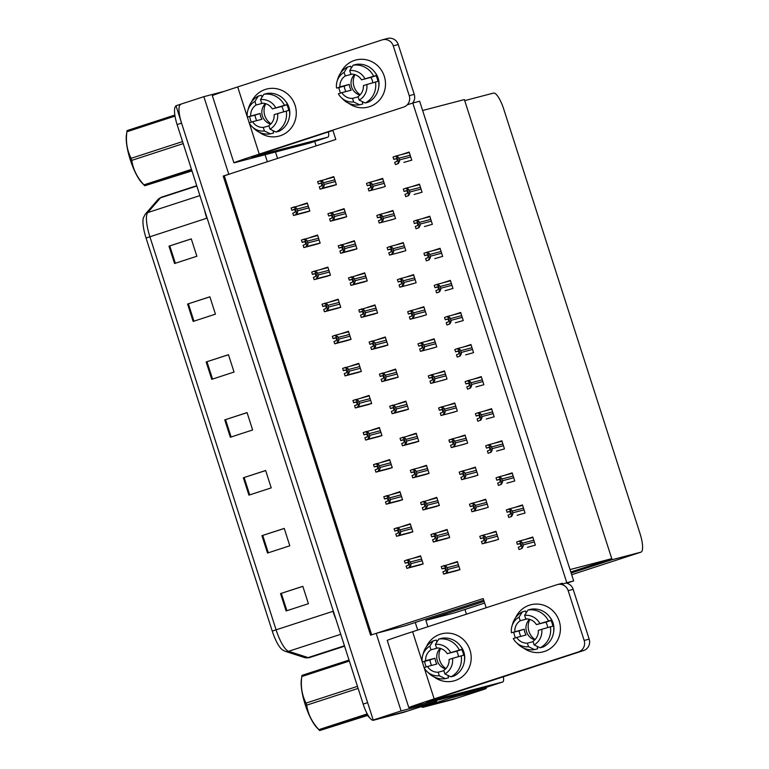 <?xml version="1.0" encoding="UTF-8"?>
<svg xmlns="http://www.w3.org/2000/svg" width="769" height="769" viewBox="0 0 769 769"><rect width="100%" height="100%" fill="white"/><g stroke="black" fill="none" stroke-linecap="round" stroke-linejoin="round"><path stroke-width="1.15" d="M332.814 130.144L335.813 139.477L223.202 176.082L370.591 635.165L483.211 598.561L486.162 607.76M377.262 633.06L404.975 625.822A18.245 4.845 72 0 0 405.042 625.793A18.245 4.845 72 0 0 405.119 625.774M228.778 174.265L203.862 96.673L175.986 105.747L373.205 720.024L401.082 710.941L376.166 633.348M203.862 96.673L224.635 91.242M407.945 710.931A18.245 4.845 -108 0 1 407.868 710.96A18.245 4.845 -108 0 1 407.801 710.979L373.205 720.024M436.994 700.299A18.245 4.845 -108 0 1 435.744 701.876A18.245 4.845 -108 0 1 435.677 701.895L401.082 710.941M265.084 154.723L267.352 161.769M415.26 622.467L417.702 630.061M229.873 173.977L224.298 175.793L371.667 634.809M224.298 175.793L223.202 176.082M465.658 354.874L473.56 352.635L470.964 344.531L463.159 347.069L471.089 344.925M400.572 411.502L408.483 409.262L405.878 401.158L398.073 403.706L406.022 401.62L389.739 406.176L390.479 408.493L392.699 407.676M475.963 386.951L483.864 384.711L481.259 376.608L473.454 379.146L481.394 377.002M421.172 475.665L429.083 473.425L426.478 465.322L418.672 467.869M486.258 419.028L494.159 416.798L491.564 408.685L483.759 411.232L491.689 409.089M410.877 443.578L418.778 441.348L416.173 433.235L408.368 435.783L416.327 433.697L400.034 438.253L400.784 440.57L403.004 439.753M496.563 451.115L504.464 448.875L501.859 440.772L494.054 443.309L501.994 441.166M431.476 507.742L439.378 505.502L436.773 497.399L428.967 499.946L436.927 497.86L420.633 502.417L421.383 504.733L423.604 503.916M506.858 483.192L514.759 480.952L512.164 472.848L504.358 475.386L512.289 473.243M441.771 539.819L449.682 537.589L447.077 529.476L439.272 532.023L447.222 529.947L430.938 534.493L431.678 536.81L433.899 535.993M517.162 515.268L525.064 513.038L522.459 504.925L514.653 507.473L522.593 505.329M452.076 571.905L459.977 569.666L457.372 561.562L449.567 564.11L457.526 562.024L441.233 566.58L441.983 568.897L444.203 568.08M527.457 547.355L535.359 545.115L532.763 537.012L524.958 539.55L532.888 537.406M359.373 283.184L367.274 280.945L364.679 272.841L356.874 275.389L364.823 273.303L348.54 277.859L349.28 280.166L351.5 279.358M369.678 315.261L377.579 313.021L374.974 304.918L367.169 307.465L375.128 305.38L358.835 309.936L359.584 312.252L361.805 311.435M414.164 194.47L422.066 192.231L419.461 184.127L411.655 186.665L419.586 184.522M349.078 251.098L356.979 248.868L354.374 240.755L346.569 243.302L354.528 241.216L338.235 245.772L338.985 248.089L341.205 247.272M338.773 219.021L346.675 216.781L344.079 208.678L336.274 211.225L344.224 209.139L327.94 213.695L328.68 216.012L330.901 215.195M403.86 162.394L411.761 160.154L409.166 152.051L401.36 154.588L409.291 152.445M424.459 226.547L432.361 224.317L429.765 216.204L421.96 218.752L429.89 216.608M434.764 258.634L442.665 256.394L440.06 248.291L432.255 250.829L440.185 248.685M445.059 290.711L452.96 288.471L450.365 280.368L442.56 282.905L450.49 280.762M390.277 379.425L398.179 377.185L395.574 369.082L387.768 371.629L395.727 369.543L379.434 374.099L380.184 376.416L382.404 375.599M455.363 322.788L463.265 320.558L460.66 312.445L452.854 314.992L460.785 312.848M379.973 347.338L387.884 345.108L385.279 336.995L377.473 339.542L385.423 337.456L369.139 342.013L369.879 344.329L372.1 343.512M328.478 186.944L336.38 184.704L333.775 176.601L325.969 179.148L333.929 177.062L317.635 181.609L318.385 183.926L320.606 183.118M428.842 349.145L436.744 346.906L434.139 338.802L426.334 341.34L434.264 339.196M353.452 373.696L361.353 371.456L358.758 363.353L350.952 365.9L358.902 363.814L342.618 368.37L343.358 370.687L345.579 369.87M418.538 317.068L426.439 314.829L423.844 306.725L416.039 309.263L423.969 307.119M408.243 284.982L416.144 282.752L413.539 274.639L405.734 277.186L413.664 275.042M397.938 252.905L405.84 250.665L403.244 242.562L395.439 245.1L403.369 242.956M387.643 220.828L395.545 218.588L392.94 210.485L385.134 213.023L393.065 210.879M343.157 341.619L351.058 339.379L348.453 331.276L340.648 333.823M332.852 309.532L340.754 307.302L338.158 299.189L330.353 301.736L338.302 299.65L322.019 304.207L322.759 306.523L324.979 305.706M322.557 277.455L330.459 275.215L327.854 267.112L320.048 269.659M312.252 245.378L320.154 243.139L317.559 235.035L309.753 237.583L317.703 235.497L301.419 240.053L302.159 242.36L304.38 241.553M377.339 188.741L385.24 186.511L382.645 178.398L374.839 180.946L382.77 178.802M459.737 445.386L467.639 443.146L465.043 435.043L457.238 437.59M384.356 469.936L392.257 467.696L389.652 459.593L381.847 462.14L389.806 460.054L373.513 464.611L374.263 466.927L376.483 466.11M449.442 413.309L457.344 411.069L454.739 402.966L446.933 405.503L454.863 403.36M363.756 405.772L371.658 403.542L369.053 395.429L361.247 397.977L369.207 395.891L352.913 400.447L353.663 402.764L355.884 401.947M439.137 381.222L447.039 378.992L444.444 370.879L436.638 373.426L444.569 371.283M374.051 437.859L381.962 435.619L379.357 427.516L371.552 430.063L379.502 427.977L363.218 432.534L363.958 434.85L366.179 434.033M490.641 541.626L498.543 539.386L495.938 531.283L488.132 533.83L496.072 531.677M415.25 566.176L423.161 563.937L420.556 555.833L412.751 558.381L420.701 556.295M480.337 509.549L488.238 507.309L485.643 499.206L477.837 501.753M394.651 502.013L402.562 499.783L399.957 491.67L392.152 494.217L400.101 492.141L383.818 496.687L384.558 499.004L386.778 498.187M470.042 477.462L477.943 475.232L475.338 467.119L467.533 469.667L475.473 467.523M404.955 534.099L412.857 531.86L410.252 523.756L402.447 526.304L410.406 524.218L394.113 528.774L394.862 531.091L397.083 530.274M301.957 213.292L309.859 211.062L307.254 202.949L299.449 205.496L307.408 203.41L291.115 207.966L291.864 210.283L294.085 209.466M566.811 582.719L573.664 580.922L419.653 101.229L412.799 103.017L566.811 582.719L561.457 584.459M412.799 103.017L407.214 104.834M573.664 580.922L566.676 583.2M465.168 435.437L457.238 437.58M485.768 499.6L477.837 501.744M327.815 276.081L314.137 279.656L316.472 278.791L317.107 276.696L315.761 272.505L314.06 271.265L328.007 267.583L320.048 269.65M348.424 340.234L334.736 343.82L337.072 342.955L337.706 340.85L336.361 336.668L334.659 335.428L348.607 331.737L340.648 333.813M426.439 474.281L412.751 477.866L415.097 477.001L415.731 474.896L414.385 470.715L412.674 469.474L426.622 465.783L418.672 467.86M611.768 558.659L570.021 569.579L422.623 110.496L464.37 99.576L611.768 558.659L570.8 572.001M486.729 687.178A18.245 4.845 -108 0 1 485.441 688.88A18.245 4.845 -108 0 1 485.374 688.899L450.778 697.944L422.902 707.028L422.623 706.153M450.778 697.944L450.413 696.791M427.91 626.735L425.863 620.352L454.671 612.826A18.245 4.845 72 0 0 454.739 612.797A18.245 4.845 72 0 0 454.815 612.778M612.105 559.707L640.904 552.171A18.245 4.845 72 0 0 640.971 552.152A18.245 4.845 72 0 0 640.019 533.571L503.782 109.236A18.245 4.845 72 0 0 493.506 93.087L464.707 100.624L612.105 559.707L571.136 573.04M484.114 601.387L425.863 620.352M277.561 158.443L275.494 152.002M457.642 697.935A18.245 4.845 -108 0 1 457.565 697.964A18.245 4.845 -108 0 1 457.497 697.983L422.902 707.028M314.694 141.458L316.117 145.889M464.957 609.471L466.466 614.171M403.485 712.382A18.245 4.845 -108 0 1 403.408 712.411A18.245 4.845 -108 0 1 403.331 712.43L373.436 720.245A18.245 4.845 -108 0 1 363.17 704.106L367.63 702.655L181.561 123.117A18.245 4.845 -108 0 1 180.609 104.546M435.744 701.876L407.868 710.96A18.245 4.845 -108 0 1 407.801 710.979L373.436 720.245M272.255 631.118L146.052 238.044A21.897 5.816 -108 0 1 143.351 217.867L145.245 214.243A6.085 5.787 40.9 0 1 147.735 212.59A24.329 6.46 72 0 0 149.888 236.756L276.09 629.83L272.255 631.118A21.897 5.816 -108 0 0 282.165 649.67L285.155 651.295A6.085 5.758 107.9 0 0 288.586 651.285L308.129 657.601A24.329 6.46 72 0 0 309.321 657.668A24.329 6.46 72 0 0 309.426 657.639A24.329 6.46 72 0 0 309.513 657.601M363.17 704.106L177.101 124.578A18.245 4.845 -108 0 1 176.072 106.026M187.569 304.053L209.87 296.786L215.455 314.156L193.144 321.423L187.569 304.053L188.367 303.793L193.942 321.163M168.978 246.147L191.279 238.88L196.864 256.25L174.553 263.517L168.978 246.147L169.776 245.888L175.351 263.258M243.35 477.77L265.651 470.503L271.226 487.882L248.925 495.14L243.35 477.77L244.138 477.511L249.714 494.88M261.941 535.676L284.242 528.409L289.817 545.788L267.516 553.046L261.941 535.676L262.729 535.416L268.304 552.786M280.531 593.581L302.832 586.324L308.407 603.694L286.106 610.951L280.531 593.581L281.319 593.322L286.904 610.701M206.159 361.959L228.47 354.692L234.045 372.061L211.744 379.328L206.159 361.959L206.957 361.699L212.532 379.069M224.75 419.864L247.06 412.597L252.636 429.977L230.335 437.234L224.75 419.864L225.548 419.605L231.123 436.975M247.08 412.665L225.548 419.605M228.489 354.749L206.957 361.699M302.851 586.382L281.319 593.322M284.261 528.476L262.729 535.416M265.67 470.57L244.138 477.511M191.298 238.938L169.776 245.888M209.889 296.844L188.367 303.793M485.441 688.88L457.565 697.964A18.245 4.845 -108 0 1 457.497 697.983L423.133 707.249A18.245 4.845 -108 0 1 421.181 706.615M453.181 699.386A18.245 4.845 -108 0 1 453.104 699.415A18.245 4.845 -108 0 1 453.028 699.434L423.133 707.249M294.133 209.456L295.334 210.619L294.96 212.379L292.787 213.176L293.537 215.493L296.43 214.455L297.641 212.167A3.038 2.932 -104.7 0 0 297.507 210.85L296.949 209.12A3.038 2.932 -104.7 0 0 296.296 207.976L294.018 206.928M307.216 211.917L293.537 215.493M294.594 209.572L291.864 210.283M295.873 214.638L296.507 212.532L295.161 208.351L296.296 207.976M296.507 212.532L297.641 212.167M295.161 208.351L293.46 207.101M320.654 183.109L321.855 184.272L321.48 186.021L319.308 186.829L320.058 189.145L322.951 188.097L324.162 185.81A3.038 2.932 -104.7 0 0 324.028 184.502L323.47 182.762A3.038 2.932 -104.7 0 0 322.817 181.628L320.538 180.571M333.736 185.56L320.058 189.145M321.115 183.214L318.385 183.926M322.394 188.28L323.028 186.175L321.682 181.993L322.817 181.628M323.028 186.175L324.162 185.81M321.682 181.993L319.981 180.753M369.985 185.021L367.246 185.733L369.466 184.916M369.514 184.906L370.716 186.069L370.35 187.828L368.178 188.626L368.918 190.943L371.821 189.905L373.023 187.607A3.038 2.932 -104.7 0 0 372.888 186.3L372.331 184.57A3.038 2.932 -104.7 0 0 371.677 183.426L369.399 182.378L366.505 183.416L367.246 185.733M382.789 178.869L369.399 182.378M382.606 187.367L368.918 190.943M371.264 190.087L371.888 187.982L370.552 183.791L371.677 183.426M371.888 187.982L373.023 187.607M370.552 183.791L368.841 182.551M396.506 158.664L393.766 159.375L395.987 158.568M396.035 158.549L397.237 159.721L396.871 161.471L394.699 162.278L395.439 164.595L398.342 163.547L399.544 161.259A3.038 2.932 -104.7 0 0 399.409 159.952L398.851 158.212A3.038 2.932 -104.7 0 0 398.198 157.068L395.92 156.02L393.026 157.059L393.766 159.375M409.31 152.512L395.92 156.02M397.784 163.73L398.409 161.625L397.073 157.443L398.198 157.068M398.409 161.625L399.544 161.259M397.073 157.443L395.362 156.203M406.801 190.741L404.071 191.462L406.292 190.645M406.34 190.635L407.541 191.798L407.166 193.557L404.994 194.355L405.744 196.672L408.637 195.624L409.848 193.336A3.038 2.932 -104.7 0 0 409.714 192.029L409.156 190.289A3.038 2.932 -104.7 0 0 408.502 189.155L406.224 188.097L403.321 189.145L404.071 191.462M419.614 184.589L406.224 188.097M408.079 195.807L408.714 193.701L407.368 189.52L408.502 189.155M408.714 193.701L409.848 193.336M407.368 189.52L405.667 188.28M417.106 222.827L414.366 223.539L416.587 222.722M416.635 222.712L417.836 223.875L417.471 225.634L415.298 226.432L416.039 228.749L418.942 227.711L420.143 225.413A3.038 2.932 -104.7 0 0 420.009 224.106L419.451 222.376A3.038 2.932 -104.7 0 0 418.797 221.232L416.519 220.184L413.626 221.222L414.366 223.539M429.909 216.675L416.519 220.184M418.384 227.893L419.009 225.788L417.673 221.597L418.797 221.232M419.009 225.788L420.143 225.413M417.673 221.597L415.962 220.357M427.401 254.904L424.671 255.616L426.891 254.808M426.939 254.789L428.141 255.962L427.766 257.711L425.593 258.519L426.343 260.835L429.237 259.787L430.448 257.5A3.038 2.932 -104.7 0 0 430.313 256.192L429.756 254.452A3.038 2.932 -104.7 0 0 429.102 253.309L426.824 252.261L423.921 253.299L424.671 255.616M440.214 248.752L426.824 252.261M428.679 259.97L429.313 257.865L427.968 253.683L429.102 253.309M429.313 257.865L430.448 257.5M427.968 253.683L426.266 252.443M437.705 286.981L434.966 287.702L437.186 286.885M437.234 286.875L438.436 288.039L438.07 289.798L435.898 290.595L436.638 292.912L439.541 291.864L440.743 289.577A3.038 2.932 -104.7 0 0 440.608 288.269L440.051 286.529A3.038 2.932 -104.7 0 0 439.397 285.395L437.119 284.338L434.225 285.386L434.966 287.702M450.509 280.829L437.119 284.338M438.984 292.047L439.618 289.942L438.272 285.76L439.397 285.395M439.618 289.942L440.743 289.577M438.272 285.76L436.561 284.52M330.949 215.185L332.15 216.349L331.785 218.108L329.613 218.905L330.353 221.222L333.256 220.174L334.457 217.887A3.038 2.932 -104.7 0 0 334.323 216.579L333.765 214.839A3.038 2.932 -104.7 0 0 333.112 213.705L330.833 212.648M344.041 217.646L330.353 221.222M331.42 215.291L328.68 216.012M332.698 220.357L333.333 218.261L331.987 214.07L333.112 213.705M333.333 218.261L334.457 217.887M331.987 214.07L330.276 212.83M341.253 247.262L342.455 248.425L342.08 250.185L339.917 250.982L340.657 253.299L343.551 252.261L344.762 249.973A3.038 2.932 -104.7 0 0 344.627 248.656L344.07 246.926A3.038 2.932 -104.7 0 0 343.416 245.782L341.138 244.734M354.346 249.723L340.657 253.299M341.715 247.378L338.985 248.089M342.993 252.443L343.628 250.338L342.282 246.157L343.416 245.782M343.628 250.338L344.762 249.973M342.282 246.157L340.58 244.907M351.548 279.349L352.75 280.512L352.385 282.261L350.212 283.069L350.952 285.386L353.855 284.338L355.057 282.05A3.038 2.932 -104.7 0 0 354.932 280.743L354.365 279.003A3.038 2.932 -104.7 0 0 353.711 277.869L351.433 276.811M364.641 281.8L350.952 285.386M352.019 279.455L349.28 280.166M353.298 284.52L353.932 282.415L352.587 278.234L353.711 277.869M353.932 282.415L355.057 282.05M352.587 278.234L350.875 276.994M361.853 311.426L363.055 312.589L362.68 314.348L360.517 315.146L361.257 317.462L364.15 316.415L365.362 314.127A3.038 2.932 -104.7 0 0 365.227 312.82L364.669 311.08A3.038 2.932 -104.7 0 0 364.016 309.945L361.738 308.888M374.945 313.887L361.257 317.462M362.314 311.532L359.584 312.252M363.593 316.597L364.227 314.502L362.881 310.311L364.016 309.945M364.227 314.502L365.362 314.127M362.881 310.311L361.18 309.071M304.428 241.543L305.629 242.706L305.264 244.455L303.092 245.263L303.832 247.58L306.735 246.532L307.936 244.244A3.038 2.932 -104.7 0 0 307.802 242.937L307.244 241.197A3.038 2.932 -104.7 0 0 306.591 240.063L304.313 239.005M317.52 243.994L303.832 247.58M304.899 241.649L302.159 242.36M306.177 246.714L306.812 244.609L305.466 240.428L306.591 240.063M306.812 244.609L307.936 244.244M305.466 240.428L303.755 239.188M315.194 273.726L312.464 274.446L314.684 273.629M314.732 273.62L315.934 274.783L315.559 276.542L313.387 277.34L314.137 279.656M314.06 271.265L311.714 272.13L312.464 274.446M316.472 278.791L318.241 276.321A3.038 2.932 -104.7 0 0 318.106 275.014L317.549 273.274A3.038 2.932 -104.7 0 0 316.895 272.139L314.617 271.082M315.761 272.505L316.895 272.139M317.107 276.696L318.241 276.321M325.027 305.697L326.229 306.86L325.864 308.619L323.691 309.417L324.431 311.733L327.334 310.695L328.536 308.407A3.038 2.932 -104.7 0 0 328.401 307.091L327.844 305.36A3.038 2.932 -104.7 0 0 327.19 304.216L324.912 303.169M338.12 308.158L324.431 311.733M325.498 305.812L322.759 306.523M326.777 310.878L327.411 308.773L326.066 304.591L327.19 304.216M327.411 308.773L328.536 308.407M326.066 304.591L324.355 303.351M380.28 217.098L377.55 217.81L379.771 217.002M379.819 216.983L381.02 218.156L380.645 219.905L378.473 220.713L379.223 223.029L382.116 221.981L383.327 219.694A3.038 2.932 -104.7 0 0 383.193 218.386L382.635 216.647A3.038 2.932 -104.7 0 0 381.982 215.503L379.703 214.455L376.8 215.493L377.55 217.81M393.094 210.946L379.703 214.455M392.901 219.444L379.223 223.029M381.559 222.164L382.193 220.059L380.847 215.878L381.982 215.503M382.193 220.059L383.327 219.694M380.847 215.878L379.146 214.638M390.585 249.175L387.845 249.896L390.066 249.079M390.114 249.069L391.315 250.233L390.95 251.992L388.778 252.79L389.518 255.106L392.421 254.058L393.622 251.771A3.038 2.932 -104.7 0 0 393.488 250.463L392.93 248.723A3.038 2.932 -104.7 0 0 392.277 247.589L389.998 246.532L387.105 247.58L387.845 249.896M403.389 243.023L389.998 246.532M403.206 251.53L389.518 255.106M391.863 254.241L392.488 252.136L391.152 247.954L392.277 247.589M392.488 252.136L393.622 251.771M391.152 247.954L389.441 246.714M400.88 281.262L398.15 281.973L400.37 281.156M400.418 281.146L401.62 282.31L401.245 284.069L399.073 284.866L399.822 287.183L402.716 286.145L403.927 283.857A3.038 2.932 -104.7 0 0 403.792 282.54L403.235 280.81A3.038 2.932 -104.7 0 0 402.581 279.666L400.303 278.618L397.4 279.656L398.15 281.973M413.693 275.11L400.303 278.618M413.501 283.607L399.822 287.183M402.158 286.328L402.793 284.222L401.447 280.031L402.581 279.666M402.793 284.222L403.927 283.857M401.447 280.031L399.745 278.791M559.207 621.064A24.329 23.454 75.3 0 1 550.979 648.036A24.329 23.454 75.3 0 1 523.449 647.979A24.329 23.454 75.3 0 0 543.068 651.872L543.068 651.872A24.329 23.454 75.3 0 0 559.207 621.064A24.329 23.454 75.3 0 0 538.194 604.117A24.329 23.454 75.3 0 0 515.557 617.786A24.329 23.454 75.3 0 1 530.754 604.79A24.329 23.454 75.3 0 1 559.207 621.064M515.451 637.857A24.329 23.454 75.3 0 1 514.605 635.598A24.329 23.454 75.3 0 1 513.807 632.406A24.329 23.454 75.3 0 0 514.605 635.598A24.329 23.454 75.3 0 0 515.451 637.857M469.994 650.122A24.329 23.454 75.3 0 1 461.765 677.095A24.329 23.454 75.3 0 1 434.235 677.037A24.329 23.454 75.3 0 0 453.845 680.921L453.845 680.921A24.329 23.454 75.3 0 0 469.994 650.122A24.329 23.454 75.3 0 0 448.981 633.175A24.329 23.454 75.3 0 0 426.343 646.844A24.329 23.454 75.3 0 1 441.541 633.848A24.329 23.454 75.3 0 1 469.994 650.122M426.237 666.906A24.329 23.454 75.3 0 1 425.392 664.647A24.329 23.454 75.3 0 1 424.594 661.455A24.329 23.454 75.3 0 0 425.392 664.647A24.329 23.454 75.3 0 0 426.237 666.906M484.999 687.746A9.122 2.422 -108 0 1 484.96 687.755A9.122 2.422 -108 0 1 484.922 687.765L410.108 707.326A36.499 0.548 162.2 0 1 408.81 707.586A36.499 0.548 162.2 0 1 434.168 698.886L578.586 651.862A9.122 8.795 -104.7 0 0 584.161 640.452L589.169 639.135A9.122 8.795 75.3 0 1 583.594 650.545L426.266 701.934L502.763 681.959A9.122 2.422 72 0 0 502.801 681.94A9.122 2.422 72 0 0 503.339 676.682M565.821 583.037A9.122 8.795 75.3 0 1 573.174 589.342L568.166 590.65L584.161 640.452M568.166 590.65A9.122 8.795 -104.7 0 0 557.016 584.69L412.597 631.714L422.171 661.532M573.174 589.342L589.169 639.135M408.81 707.586L387.24 640.423A36.499 0.548 -17.8 0 1 412.597 631.714M384.298 76.285A24.329 23.454 75.3 0 1 376.07 103.257A24.329 23.454 75.3 0 1 348.54 103.2A24.329 23.454 75.3 0 0 368.149 107.083L368.149 107.083A24.329 23.454 75.3 0 0 384.298 76.285A24.329 23.454 75.3 0 0 363.285 59.338A24.329 23.454 75.3 0 0 340.638 72.997A24.329 23.454 75.3 0 1 355.845 60.011A24.329 23.454 75.3 0 1 384.298 76.285M340.542 93.068A24.329 23.454 75.3 0 1 339.696 90.809A24.329 23.454 75.3 0 1 338.898 87.618A24.329 23.454 75.3 0 0 339.696 90.809A24.329 23.454 75.3 0 0 340.542 93.068M295.085 105.334A24.329 23.454 75.3 0 1 286.856 132.306A24.329 23.454 75.3 0 1 259.326 132.249A24.329 23.454 75.3 0 0 278.936 136.142L278.936 136.142A24.329 23.454 75.3 0 0 295.085 105.334A24.329 23.454 75.3 0 0 274.072 88.387A24.329 23.454 75.3 0 0 251.425 102.056A24.329 23.454 75.3 0 1 266.632 89.06A24.329 23.454 75.3 0 1 295.085 105.334M251.328 122.127A24.329 23.454 75.3 0 1 250.483 119.868A24.329 23.454 75.3 0 1 249.675 116.667A24.329 23.454 75.3 0 0 250.483 119.868A24.329 23.454 75.3 0 0 251.328 122.127M310.08 142.957A9.122 2.422 -108 0 1 310.051 142.967A9.122 2.422 -108 0 1 310.013 142.976L235.189 162.547A36.499 0.548 162.2 0 1 233.901 162.807A36.499 0.548 162.2 0 1 259.259 154.108L403.667 107.074A9.122 8.795 -104.7 0 0 409.243 95.664L414.251 94.356A9.122 8.795 75.3 0 1 412.626 103.075M393.257 45.861A9.122 8.795 -104.7 0 0 382.587 39.757L387.595 38.45A9.122 8.795 75.3 0 1 398.265 44.554L393.257 45.861L409.243 95.664M382.587 39.757A9.122 8.795 -104.7 0 0 382.106 39.901L237.688 86.935L247.262 116.753M398.265 44.554L414.251 94.356M332.91 130.442L251.348 157.145L327.854 137.17A9.122 2.422 72 0 0 327.892 137.161A9.122 2.422 72 0 0 328.43 131.903M233.901 162.807L212.331 95.635A36.499 0.548 -17.8 0 1 237.688 86.935M445.905 668.588A15.207 14.659 75.3 0 1 439.705 660.369A15.207 14.659 75.3 0 1 440.656 648.498M452.518 658.351L449.086 659.466A12.169 11.727 75.3 0 1 443.751 670.395L444.895 673.952A15.813 15.245 75.3 0 0 452.518 658.351L464.303 655.015A20.071 19.35 75.3 0 1 454.046 676.018L450.913 676.845L444.895 673.952M443.857 670.722L438.176 672.212A12.169 11.727 75.3 0 1 427.497 666.502L436.888 664.041A12.169 11.727 -104.7 0 1 435.033 658.254L425.632 660.706L422.94 661.888L429.9 659.927A17.639 17.005 75.3 0 0 430.582 662.897A17.639 17.005 75.3 0 0 431.611 665.425M445.607 668.895A12.169 11.727 75.3 0 1 440.233 648.373M458.449 656.62A12.169 11.727 -104.7 0 0 456.623 651.218L447.231 653.679A12.169 11.727 75.3 0 0 436.552 647.969L435.408 644.403L438.782 639.068L441.915 638.241A20.071 19.35 75.3 0 1 462.448 649.219L447.231 653.679M462.448 649.219L461.756 649.545A17.639 17.005 75.3 0 1 462.928 652.362A17.639 17.005 75.3 0 1 463.592 655.198M460.362 645.845A17.639 17.005 75.3 0 1 463.861 652.122A17.639 17.005 75.3 0 1 464.389 661.244M438.176 672.212L439.32 675.768L445.338 678.652L448.471 677.835L447.962 675.422M436.946 641.961L436.34 640.058L433.207 640.875L429.833 646.22L430.976 649.786L437.888 647.979M445.338 678.652A20.071 19.35 75.3 0 1 428.939 673.365L427.026 671.52A15.813 15.245 75.3 0 1 424.065 667.617L427.497 666.502M422.21 661.83A15.813 15.245 75.3 0 1 422.758 655.178L423.517 652.631A20.071 19.35 75.3 0 1 433.207 640.875M438.782 639.068A20.071 19.35 75.3 0 1 459.314 650.045M439.32 675.768A15.813 15.245 75.3 0 1 427.026 671.52M422.758 655.178A15.813 15.245 75.3 0 1 429.833 646.22M435.408 644.403A15.813 15.245 75.3 0 1 450.663 652.564M425.632 660.706A12.169 11.727 75.3 0 1 430.976 649.786M461.179 655.832A20.071 19.35 75.3 0 1 450.913 676.845M461.756 649.545L456.623 651.218M435.033 658.254L429.9 659.927M367.784 714.872L319.673 730.55L316.886 727.666A28.588 7.594 -108 0 1 305.197 704.587A28.588 7.594 -108 0 1 301.333 679.892L301.909 675.768A32.846 8.719 -108 0 1 301.967 675.393L349.03 660.062M358.123 688.409L306.687 705.163A32.846 8.719 -108 0 1 306.35 704.135A32.846 8.719 -108 0 1 306.033 703.106L357.47 686.361M349.347 661.061L301.813 676.537C300.516 686.236 301.919 695.099 306.033 703.106M301.813 676.537A32.846 8.719 -108 0 1 301.909 675.768M368.043 715.305L319.683 730.55A32.846 8.719 -108 0 1 318.866 729.646L367.236 713.892M306.687 705.163C308.033 714.17 312.089 722.331 318.866 729.646M191.827 170.43L144.764 185.762L141.977 182.887A28.588 7.594 -108 0 1 130.288 159.798A28.588 7.594 -108 0 1 126.414 135.104L127 130.98A32.846 8.719 -108 0 1 127.058 130.605L174.842 115.042M183.214 143.62L131.778 160.375A32.846 8.719 -108 0 1 131.441 159.346A32.846 8.719 -108 0 1 131.115 158.327L182.561 141.573M174.996 116.09L126.904 131.759C125.607 141.458 127.01 150.311 131.115 158.327M126.904 131.759A32.846 8.719 -108 0 1 127 130.98M191.971 170.901L144.764 185.762A32.846 8.719 -108 0 1 143.957 184.858L191.481 169.382M131.778 160.375C133.124 169.382 137.18 177.543 143.957 184.858M369.505 717.506L369.37 717.554A32.846 8.719 -108 0 1 368.562 716.65L368.832 716.564M367.399 715.516L369.553 717.573M535.118 639.529A15.207 14.659 75.3 0 1 528.918 631.32A15.207 14.659 75.3 0 1 529.87 619.439M541.732 629.292L538.31 630.417A12.169 11.727 75.3 0 1 532.965 641.336L534.109 644.903A15.813 15.245 75.3 0 0 541.732 629.292L553.526 625.956A20.071 19.35 75.3 0 1 543.26 646.969L540.126 647.786L534.109 644.903M533.071 641.673L527.39 643.153A12.169 11.727 75.3 0 1 516.71 637.443L526.102 634.992A12.169 11.727 -104.7 0 1 524.247 629.196L511.423 632.772L519.113 630.868A17.639 17.005 75.3 0 0 519.796 633.848A17.639 17.005 75.3 0 0 520.824 636.367M534.82 639.837A12.169 11.727 75.3 0 1 529.447 619.324M547.663 627.571A12.169 11.727 -104.7 0 0 545.836 622.169L536.445 624.62A12.169 11.727 75.3 0 0 525.765 618.91L524.621 615.354L527.995 610.009L531.129 609.192A20.071 19.35 75.3 0 1 551.661 620.17L536.445 624.62M551.661 620.17L550.969 620.496A17.639 17.005 75.3 0 1 552.142 623.313A17.639 17.005 75.3 0 1 552.805 626.149M549.575 616.796A17.639 17.005 75.3 0 1 553.074 623.063A17.639 17.005 75.3 0 1 553.603 632.195M527.39 643.153L528.534 646.719L534.551 649.603L537.685 648.786L537.175 646.373M526.159 612.912L525.554 611.009L522.42 611.826L519.046 617.171L520.19 620.727L527.101 618.92M534.551 649.603A20.071 19.35 75.3 0 1 518.152 644.307L516.239 642.461A15.813 15.245 75.3 0 1 513.279 638.558L516.71 637.443M511.423 632.772A15.813 15.245 75.3 0 1 511.971 626.129L512.731 623.582A20.071 19.35 75.3 0 1 522.42 611.826M527.995 610.009A20.071 19.35 75.3 0 1 548.528 620.987M528.534 646.719A15.813 15.245 75.3 0 1 516.239 642.461M511.971 626.129A15.813 15.245 75.3 0 1 519.046 617.171M524.621 615.354A15.813 15.245 75.3 0 1 539.876 623.505M514.855 631.657A12.169 11.727 75.3 0 1 520.19 620.727M550.393 626.773A20.071 19.35 75.3 0 1 540.126 647.786M550.969 620.496L545.836 622.169M524.247 629.196L519.113 630.868M270.996 123.799A15.207 14.659 75.3 0 1 264.796 115.59A15.207 14.659 75.3 0 1 265.738 103.709M277.609 113.562L274.177 114.677A12.169 11.727 75.3 0 1 268.842 125.607L269.986 129.173A15.813 15.245 75.3 0 0 277.609 113.562L289.394 110.227A20.071 19.35 75.3 0 1 279.128 131.239L276.004 132.057L269.986 129.173M268.948 125.943L263.267 127.423A12.169 11.727 75.3 0 1 252.588 121.713L261.979 119.262A12.169 11.727 -104.7 0 1 260.114 113.466L247.301 117.042L254.991 115.139A17.639 17.005 75.3 0 0 255.673 118.109A17.639 17.005 75.3 0 0 256.702 120.637M270.688 124.107A12.169 11.727 75.3 0 1 265.324 103.584M283.54 111.841A12.169 11.727 -104.7 0 0 281.714 106.439L272.322 108.89A12.169 11.727 75.3 0 0 261.643 103.181L260.499 99.624L263.873 94.279L267.006 93.462A20.071 19.35 75.3 0 1 287.539 104.44L272.322 108.89M287.539 104.44L286.847 104.767A17.639 17.005 75.3 0 1 288.01 107.583A17.639 17.005 75.3 0 1 288.683 110.419M285.453 101.066A17.639 17.005 75.3 0 1 288.952 107.333A17.639 17.005 75.3 0 1 289.48 116.465M263.267 127.423L264.411 130.99L270.428 133.873L273.553 133.056L273.043 130.643M262.037 97.173L261.422 95.279L258.297 96.096L254.923 101.431L256.067 104.997L262.979 103.19M270.428 133.873A20.071 19.35 75.3 0 1 254.03 128.577L252.117 126.731A15.813 15.245 75.3 0 1 249.156 122.829L252.588 121.713M247.301 117.042A15.813 15.245 75.3 0 1 247.849 110.4L248.608 107.852A20.071 19.35 75.3 0 1 258.297 96.096M263.873 94.279A20.071 19.35 75.3 0 1 284.405 105.257M264.411 130.99A15.813 15.245 75.3 0 1 252.117 126.731M247.849 110.4A15.813 15.245 75.3 0 1 254.923 101.431M260.499 99.624A15.813 15.245 75.3 0 1 275.754 107.775M250.723 115.927A12.169 11.727 75.3 0 1 256.067 104.997M286.27 111.044A20.071 19.35 75.3 0 1 276.004 132.057M286.847 104.767L281.714 106.439M260.114 113.466L254.991 115.139M360.209 94.741A15.207 14.659 75.3 0 1 354.009 86.532A15.207 14.659 75.3 0 1 354.951 74.66M366.823 84.513L363.391 85.628A12.169 11.727 75.3 0 1 358.056 96.558L359.2 100.114A15.813 15.245 75.3 0 0 366.823 84.513L378.608 81.178A20.071 19.35 75.3 0 1 368.341 102.181L365.217 102.998L359.2 100.114M358.162 96.884L352.481 98.365A12.169 11.727 75.3 0 1 341.801 92.655L351.193 90.204A12.169 11.727 -104.7 0 1 349.328 84.417L339.936 86.868L337.245 88.05L344.204 86.08A17.639 17.005 75.3 0 0 344.887 89.06A17.639 17.005 75.3 0 0 345.915 91.588M359.902 95.058A12.169 11.727 75.3 0 1 354.538 74.535M372.754 82.783A12.169 11.727 -104.7 0 0 370.927 77.381L361.536 79.832A12.169 11.727 75.3 0 0 350.856 74.122L349.712 70.565L353.086 65.221L356.22 64.404A20.071 19.35 75.3 0 1 376.752 75.381L361.536 79.832M376.752 75.381L376.06 75.708A17.639 17.005 75.3 0 1 377.223 78.525A17.639 17.005 75.3 0 1 377.896 81.36M374.666 72.007A17.639 17.005 75.3 0 1 378.165 78.284A17.639 17.005 75.3 0 1 378.694 87.406M352.481 98.365L353.625 101.931L359.642 104.815L362.766 103.998L362.257 101.585M351.25 68.124L350.645 66.221L347.511 67.038L344.137 72.382L345.281 75.939L352.192 74.132M359.642 104.815A20.071 19.35 75.3 0 1 343.243 99.528L341.33 97.673A15.813 15.245 75.3 0 1 338.37 93.78L341.801 92.655M336.514 87.983A15.813 15.245 75.3 0 1 337.062 81.341L337.822 78.794A20.071 19.35 75.3 0 1 347.511 67.038M353.086 65.221A20.071 19.35 75.3 0 1 373.619 76.198M353.625 101.931A15.813 15.245 75.3 0 1 341.33 97.673M337.062 81.341A15.813 15.245 75.3 0 1 344.137 72.382M349.712 70.565A15.813 15.245 75.3 0 1 364.967 78.717M339.936 86.868A12.169 11.727 75.3 0 1 345.281 75.939M375.483 81.995A20.071 19.35 75.3 0 1 365.217 102.998M376.06 75.708L370.927 77.381M349.328 84.417L344.204 86.08M372.148 343.503L373.349 344.666L372.984 346.425L370.812 347.223L371.552 349.539L374.455 348.501L375.657 346.213A3.038 2.932 -104.7 0 0 375.532 344.897L374.964 343.166A3.038 2.932 -104.7 0 0 374.311 342.022L372.033 340.975M385.24 345.963L371.552 349.539M372.619 343.618L369.879 344.329M373.897 348.684L374.532 346.579L373.186 342.397L374.311 342.022M374.532 346.579L375.657 346.213M373.186 342.397L371.475 341.157M382.453 375.589L383.654 376.752L383.279 378.502L381.116 379.309L381.857 381.626L384.75 380.578L385.961 378.29A3.038 2.932 -104.7 0 0 385.827 376.983L385.269 375.243A3.038 2.932 -104.7 0 0 384.615 374.109L382.337 373.052M395.545 378.04L381.857 381.626M382.914 375.695L380.184 376.416M384.192 380.761L384.827 378.656L383.481 374.474L384.615 374.109M384.827 378.656L385.961 378.29M383.481 374.474L381.78 373.234M392.748 407.666L393.949 408.829L393.584 410.588L391.411 411.386L392.152 413.703L395.055 412.655L396.256 410.367A3.038 2.932 -104.7 0 0 396.131 409.06L395.564 407.32A3.038 2.932 -104.7 0 0 394.91 406.186L392.632 405.128M405.84 410.127L392.152 413.703M393.219 407.772L390.479 408.493M394.497 412.838L395.131 410.742L393.786 406.551L394.91 406.186M395.131 410.742L396.256 410.367M393.786 406.551L392.075 405.311M448 319.068L445.27 319.779L447.491 318.962M447.539 318.952L448.74 320.115L448.365 321.875L446.193 322.672L446.943 324.989L449.836 323.951L451.047 321.663A3.038 2.932 -104.7 0 0 450.913 320.346L450.355 318.616A3.038 2.932 -104.7 0 0 449.702 317.472L447.423 316.424L444.52 317.462L445.27 319.779M460.814 312.916L447.423 316.424M449.279 324.134L449.913 322.028L448.567 317.837L449.702 317.472M449.913 322.028L451.047 321.663M448.567 317.837L446.866 316.597M458.305 351.145L455.565 351.856L457.786 351.048M457.834 351.039L459.035 352.202L458.67 353.951L456.498 354.759L457.238 357.076L460.141 356.028L461.342 353.74A3.038 2.932 -104.7 0 0 461.208 352.433L460.65 350.693A3.038 2.932 -104.7 0 0 459.997 349.559L457.718 348.501L454.825 349.539L455.565 351.856M471.109 344.993L457.718 348.501M459.583 356.21L460.218 354.105L458.872 349.924L459.997 349.559M460.218 354.105L461.342 353.74M458.872 349.924L457.161 348.684M468.6 383.222L465.87 383.942L468.09 383.125M468.138 383.116L469.34 384.279L468.965 386.038L466.793 386.836L467.542 389.152L470.436 388.105L471.647 385.817A3.038 2.932 -104.7 0 0 471.512 384.51L470.955 382.77A3.038 2.932 -104.7 0 0 470.301 381.635L468.023 380.578L465.12 381.626L465.87 383.942M481.413 377.07L468.023 380.578M469.878 388.287L470.513 386.192L469.167 382.001L470.301 381.635M470.513 386.192L471.647 385.817M469.167 382.001L467.465 380.761M411.184 313.339L408.445 314.05L410.665 313.243M410.713 313.233L411.915 314.396L411.55 316.146L409.377 316.953L410.117 319.27L413.02 318.222L414.222 315.934A3.038 2.932 -104.7 0 0 414.087 314.627L413.53 312.887A3.038 2.932 -104.7 0 0 412.876 311.753L410.598 310.695L407.705 311.733L408.445 314.05M423.988 307.187L410.598 310.695M423.806 315.684L410.117 319.27M412.463 318.404L413.088 316.299L411.751 312.118L412.876 311.753M413.088 316.299L414.222 315.934M411.751 312.118L410.04 310.878M421.479 345.416L418.749 346.137L420.97 345.319M421.018 345.31L422.219 346.473L421.845 348.232L419.672 349.03L420.422 351.346L423.315 350.299L424.526 348.011A3.038 2.932 -104.7 0 0 424.392 346.704L423.834 344.964A3.038 2.932 -104.7 0 0 423.181 343.83L420.903 342.772L418 343.82L418.749 346.137M434.293 339.264L420.903 342.772M434.101 347.771L420.422 351.346M422.758 350.481L423.392 348.386L422.046 344.195L423.181 343.83M423.392 348.386L424.526 348.011M422.046 344.195L420.345 342.955M431.784 377.502L429.044 378.213L431.265 377.396M431.313 377.387L432.514 378.55L432.149 380.309L429.977 381.107L430.717 383.423L433.62 382.385L434.821 380.097A3.038 2.932 -104.7 0 0 434.687 378.781L434.129 377.05A3.038 2.932 -104.7 0 0 433.476 375.906L431.198 374.859L428.304 375.897L429.044 378.213M444.588 371.35L431.198 374.859M444.405 379.848L430.717 383.423M433.062 382.568L433.697 380.463L432.351 376.281L433.476 375.906M433.697 380.463L434.821 380.097M432.351 376.281L430.64 375.032M335.793 337.889L333.064 338.61L335.284 337.793M335.332 337.783L336.534 338.946L336.159 340.696L333.996 341.503L334.736 343.82M334.659 335.428L332.314 336.293L333.064 338.61M337.072 342.955L338.841 340.484A3.038 2.932 -104.7 0 0 338.706 339.177L338.149 337.437A3.038 2.932 -104.7 0 0 337.495 336.303L335.217 335.246M336.361 336.668L337.495 336.303M337.706 340.85L338.841 340.484M345.627 369.86L346.829 371.023L346.463 372.782L344.291 373.58L345.031 375.897L347.934 374.849L349.136 372.561A3.038 2.932 -104.7 0 0 349.011 371.254L348.444 369.514A3.038 2.932 -104.7 0 0 347.79 368.38L345.512 367.322M358.719 372.321L345.031 375.897M346.098 369.966L343.358 370.687M347.377 375.032L348.011 372.936L346.665 368.745L347.79 368.38M348.011 372.936L349.136 372.561M346.665 368.745L344.954 367.505M355.932 401.937L357.133 403.11L356.758 404.859L354.596 405.657L355.336 407.974L358.229 406.936L359.44 404.648A3.038 2.932 -104.7 0 0 359.306 403.331L358.748 401.601A3.038 2.932 -104.7 0 0 358.094 400.457L355.816 399.409M369.024 404.398L355.336 407.974M356.393 402.052L353.663 402.764M357.672 407.118L358.306 405.013L356.96 400.832L358.094 400.457M358.306 405.013L359.44 404.648M356.96 400.832L355.259 399.592M403.052 439.743L404.254 440.916L403.879 442.665L401.716 443.463L402.456 445.78L405.35 444.742L406.561 442.454A3.038 2.932 -104.7 0 0 406.426 441.137L405.869 439.407A3.038 2.932 -104.7 0 0 405.215 438.263L402.937 437.215M416.144 442.204L402.456 445.78M403.514 439.858L400.784 440.57M404.792 444.924L405.426 442.819L404.081 438.638L405.215 438.263M405.426 442.819L406.561 442.454M404.081 438.638L402.379 437.398M413.818 471.935L411.079 472.656L413.299 471.839M413.347 471.83L414.549 472.993L414.183 474.752L412.011 475.55L412.751 477.866M412.674 469.474L410.338 470.34L411.079 472.656M415.097 477.001L416.856 474.531A3.038 2.932 -104.7 0 0 416.731 473.223L416.173 471.484A3.038 2.932 -104.7 0 0 415.51 470.349L413.232 469.292M414.385 470.715L415.51 470.349M415.731 474.896L416.856 474.531M423.652 503.906L424.853 505.07L424.478 506.829L422.316 507.627L423.056 509.943L425.949 508.905L427.16 506.608A3.038 2.932 -104.7 0 0 427.026 505.3L426.468 503.56A3.038 2.932 -104.7 0 0 425.815 502.426L423.536 501.369M436.744 506.367L423.056 509.943M424.113 504.022L421.383 504.733M425.392 509.078L426.026 506.982L424.68 502.791L425.815 502.426M426.026 506.982L427.16 506.608M424.68 502.791L422.979 501.551M433.947 535.983L435.148 537.156L434.783 538.906L432.611 539.703L433.351 542.02L436.254 540.982L437.455 538.694A3.038 2.932 -104.7 0 0 437.33 537.387L436.773 535.647A3.038 2.932 -104.7 0 0 436.11 534.503L433.831 533.455M447.039 538.444L433.351 542.02M434.418 536.099L431.678 536.81M435.696 541.165L436.331 539.059L434.985 534.878L436.11 534.503M436.331 539.059L437.455 538.694M434.985 534.878L433.274 533.638M444.251 568.07L445.453 569.233L445.078 570.992L442.915 571.79L443.655 574.107L446.549 573.059L447.76 570.771A3.038 2.932 -104.7 0 0 447.625 569.464L447.068 567.724A3.038 2.932 -104.7 0 0 446.414 566.59L444.136 565.532M457.344 570.531L443.655 574.107M444.713 568.176L441.983 568.897M445.991 573.241L446.626 571.136L445.28 566.955L446.414 566.59M446.626 571.136L447.76 570.771M445.28 566.955L443.578 565.715M478.904 415.308L476.165 416.019L478.385 415.202M478.433 415.193L479.635 416.356L479.27 418.115L477.097 418.913L477.837 421.229L480.74 420.191L481.942 417.903A3.038 2.932 -104.7 0 0 481.807 416.587L481.25 414.856A3.038 2.932 -104.7 0 0 480.596 413.712L478.318 412.665L475.425 413.703L476.165 416.019M491.708 409.156L478.318 412.665M480.183 420.374L480.817 418.269L479.472 414.087L480.596 413.712M480.817 418.269L481.942 417.903M479.472 414.087L477.76 412.838M489.199 447.385L486.469 448.106L488.69 447.289M488.738 447.279L489.94 448.442L489.565 450.192L487.402 450.999L488.142 453.316L491.035 452.268L492.247 449.98A3.038 2.932 -104.7 0 0 492.112 448.673L491.554 446.933A3.038 2.932 -104.7 0 0 490.901 445.799L488.623 444.742L485.72 445.789L486.469 448.106M502.013 441.233L488.623 444.742M490.478 452.451L491.112 450.346L489.766 446.164L490.901 445.799M491.112 450.346L492.247 449.98M489.766 446.164L488.065 444.924M499.504 479.462L496.764 480.183L498.985 479.366M499.033 479.356L500.235 480.519L499.869 482.278L497.697 483.076L498.437 485.393L501.34 484.345L502.541 482.057A3.038 2.932 -104.7 0 0 502.407 480.75L501.849 479.01A3.038 2.932 -104.7 0 0 501.196 477.876L498.918 476.818L496.024 477.866L496.764 480.183M512.308 473.32L498.918 476.818M500.782 484.528L501.417 482.432L500.071 478.241L501.196 477.876M501.417 482.432L502.541 482.057M500.071 478.241L498.36 477.001M509.799 511.548L507.069 512.26L509.289 511.443M509.338 511.433L510.539 512.606L510.164 514.355L508.001 515.153L508.742 517.47L511.635 516.432L512.846 514.144A3.038 2.932 -104.7 0 0 512.712 512.827L512.154 511.097A3.038 2.932 -104.7 0 0 511.5 509.953L509.222 508.905L506.319 509.943L507.069 512.26M522.612 505.396L509.222 508.905M511.077 516.614L511.712 514.509L510.366 510.328L511.5 509.953M511.712 514.509L512.846 514.144M510.366 510.328L508.665 509.088M520.104 543.625L517.364 544.346L519.584 543.529M519.633 543.52L520.834 544.683L520.469 546.432L518.296 547.24L519.037 549.556L521.94 548.508L523.141 546.221A3.038 2.932 -104.7 0 0 523.016 544.913L522.449 543.174A3.038 2.932 -104.7 0 0 521.795 542.039L519.517 540.982L516.624 542.03L517.364 544.346M532.907 537.473L519.517 540.982M521.382 548.691L522.016 546.586L520.671 542.405L521.795 542.039M522.016 546.586L523.141 546.221M520.671 542.405L518.96 541.165M442.079 409.579L439.349 410.29L441.569 409.483M441.617 409.473L442.819 410.636L442.444 412.386L440.272 413.193L441.022 415.51L443.915 414.462L445.126 412.174A3.038 2.932 -104.7 0 0 444.991 410.867L444.434 409.127A3.038 2.932 -104.7 0 0 443.78 407.993L441.502 406.936L438.599 407.983L439.349 410.29M454.892 403.427L441.502 406.936M454.7 411.924L441.022 415.51M443.357 414.645L443.992 412.54L442.646 408.358L443.78 407.993M443.992 412.54L445.126 412.174M442.646 408.358L440.945 407.118M452.383 441.656L449.644 442.377L451.864 441.56M451.912 441.55L453.114 442.713L452.749 444.472L450.576 445.27L451.316 447.587L454.219 446.539L455.421 444.251A3.038 2.932 -104.7 0 0 455.286 442.944L454.729 441.204A3.038 2.932 -104.7 0 0 454.075 440.07L451.797 439.012L448.904 440.06L449.644 442.377M465.187 435.514L451.797 439.012M465.005 444.011L451.316 447.587M453.662 446.722L454.296 444.626L452.951 440.435L454.075 440.07M454.296 444.626L455.421 444.251M452.951 440.435L451.24 439.195M462.678 473.742L459.949 474.454L462.169 473.637M462.217 473.627L463.419 474.79L463.044 476.549L460.871 477.347L461.621 479.664L464.514 478.626L465.726 476.338A3.038 2.932 -104.7 0 0 465.591 475.021L465.034 473.291A3.038 2.932 -104.7 0 0 464.38 472.147L462.102 471.099L459.199 472.137L459.949 474.454M475.492 467.59L462.102 471.099M475.3 476.088L461.621 479.664M463.957 478.808L464.591 476.703L463.246 472.522L464.38 472.147M464.591 476.703L465.726 476.338M463.246 472.522L461.544 471.282M472.983 505.819L470.244 506.54L472.464 505.723M472.512 505.714L473.714 506.877L473.348 508.626L471.176 509.434L471.916 511.75L474.819 510.703L476.021 508.415A3.038 2.932 -104.7 0 0 475.886 507.107L475.329 505.368A3.038 2.932 -104.7 0 0 474.675 504.233L472.397 503.176L469.503 504.224L470.244 506.54M485.787 499.667L472.397 503.176M485.604 508.165L471.916 511.75M474.262 510.885L474.896 508.78L473.55 504.599L474.675 504.233M474.896 508.78L476.021 508.415M473.55 504.599L471.839 503.359M483.278 537.906L480.548 538.617L482.769 537.8M482.817 537.791L484.018 538.954L483.643 540.713L481.481 541.511L482.221 543.827L485.114 542.789L486.325 540.492A3.038 2.932 -104.7 0 0 486.191 539.184L485.633 537.444A3.038 2.932 -104.7 0 0 484.979 536.31L482.701 535.253L479.798 536.301L480.548 538.617M496.092 531.754L482.701 535.253M495.909 540.251L482.221 543.827M484.557 542.962L485.191 540.867L483.845 536.675L484.979 536.31M485.191 540.867L486.325 540.492M483.845 536.675L482.144 535.435M366.227 434.024L367.428 435.187L367.063 436.946L364.891 437.744L365.631 440.06L368.534 439.012L369.735 436.725A3.038 2.932 -104.7 0 0 369.61 435.417L369.043 433.678A3.038 2.932 -104.7 0 0 368.389 432.543L366.111 431.486M379.319 436.475L365.631 440.06M366.698 434.129L363.958 434.85M367.976 439.195L368.611 437.09L367.265 432.909L368.389 432.543M368.611 437.09L369.735 436.725M367.265 432.909L365.554 431.669M376.531 466.101L377.733 467.264L377.358 469.023L375.195 469.821L375.935 472.137L378.829 471.099L380.04 468.802A3.038 2.932 -104.7 0 0 379.905 467.494L379.348 465.754A3.038 2.932 -104.7 0 0 378.694 464.62L376.416 463.563M389.623 468.561L375.935 472.137M376.993 466.216L374.263 466.927M378.271 471.272L378.906 469.177L377.56 464.985L378.694 464.62M378.906 469.177L380.04 468.802M377.56 464.985L375.858 463.745M386.826 498.177L388.028 499.35L387.663 501.1L385.49 501.897L386.23 504.214L389.133 503.176L390.335 500.888A3.038 2.932 -104.7 0 0 390.21 499.581L389.643 497.841A3.038 2.932 -104.7 0 0 388.989 496.697L386.711 495.649M399.918 500.638L386.23 504.214M387.297 498.293L384.558 499.004M388.576 503.359L389.21 501.253L387.864 497.072L388.989 496.697M389.21 501.253L390.335 500.888M387.864 497.072L386.153 495.832M397.131 530.264L398.332 531.427L397.958 533.186L395.795 533.984L396.535 536.301L399.428 535.253L400.639 532.965A3.038 2.932 -104.7 0 0 400.505 531.658L399.947 529.918A3.038 2.932 -104.7 0 0 399.294 528.784L397.015 527.726M410.223 532.725L396.535 536.301M397.592 530.37L394.862 531.091M398.871 535.435L399.505 533.33L398.159 529.149L399.294 528.784M399.505 533.33L400.639 532.965M398.159 529.149L396.458 527.909M407.897 562.456L405.157 563.168L407.378 562.35M407.426 562.341L408.627 563.504L408.262 565.263L406.09 566.061L406.83 568.378L409.733 567.339L410.934 565.042A3.038 2.932 -104.7 0 0 410.809 563.735L410.252 561.995A3.038 2.932 -104.7 0 0 409.589 560.861L407.31 559.803L404.417 560.851L405.157 563.168M420.701 556.304L407.31 559.803M420.518 564.802L406.83 568.378M409.175 567.512L409.81 565.417L408.464 561.226L409.589 560.861M409.81 565.417L410.934 565.042M408.464 561.226L406.753 559.986M483.72 600.166L404.975 625.822M435.677 701.895L403.331 712.43M485.374 688.899L453.028 699.434M640.904 552.171L571.675 574.722L640.971 552.152M454.739 612.797L484.653 603.059L454.671 612.826M344.57 646.191L309.003 657.764L304.697 657.61A6.085 5.758 107.9 0 0 308.129 657.601L344.435 645.768M146.052 238.044L206.765 218.233A24.329 6.46 -108 0 1 204.602 210.225M335.88 619.112A24.329 6.46 -108 0 1 332.967 611.307L276.09 629.83A24.329 6.46 72 0 0 288.586 651.285L340.754 634.3M145.245 214.243L158.01 199.479A6.085 5.787 40.9 0 1 160.51 197.825L147.735 212.59L199.902 195.605M158.01 199.479L161.384 197.22A24.329 6.46 72 0 0 160.51 197.825L196.826 186.002M177.101 124.578L181.561 123.117M333.333 611.182L207.13 218.108M308.282 206.15L296.949 209.12M308.84 207.89L297.507 210.85M309.82 210.946L296.43 214.455M334.803 179.802L323.47 182.762M335.361 181.532L324.028 184.502M336.341 184.598L322.951 188.097M383.673 181.599L372.331 184.57M384.231 183.339L372.888 186.3M410.194 155.251L398.851 158.212M410.752 156.982L399.409 159.952M420.489 187.328L409.156 190.289M421.047 189.068L409.714 192.029M430.794 219.405L419.451 222.376M431.351 221.145L420.009 224.106M441.089 251.492L429.756 254.452M441.646 253.222L430.313 256.192M451.393 283.569L440.051 286.529M451.951 285.309L440.608 288.269M345.108 211.879L333.765 214.839M345.666 213.619L334.323 216.579M346.646 216.675L333.256 220.174M355.403 243.956L344.07 246.926M355.96 245.696L344.627 248.656M356.941 248.752L343.551 252.261M365.708 276.042L354.365 279.003M366.265 277.772L354.932 280.743M367.246 280.839L353.855 284.338M376.003 308.119L364.669 311.08M376.56 309.859L365.227 312.82M377.541 312.916L364.15 316.415M318.587 238.236L307.244 241.197M319.145 239.966L307.802 242.937M320.125 243.033L306.735 246.532M328.882 270.313L317.549 273.274M329.44 272.053L318.106 275.014M330.42 275.11L317.03 278.609M339.187 302.39L327.844 305.36M339.744 304.13L328.401 307.091M340.725 307.187L327.334 310.695M393.968 213.686L382.635 216.647M394.526 215.416L383.193 218.386M404.273 245.763L392.93 248.723M404.83 247.503L393.488 250.463M414.568 277.84L403.235 280.81M415.125 279.58L403.792 282.54M422.268 661.83L424.123 667.598M424.209 667.867L434.168 698.886M583.594 650.545L578.586 651.862M484.922 687.765L502.763 681.959L484.96 687.755M247.358 117.042L249.214 122.809M249.3 123.088L259.259 154.108M310.013 142.976L327.854 137.17M386.307 340.196L374.964 343.166M386.865 341.936L375.532 344.897M387.845 344.993L374.455 348.501M396.602 372.283L385.269 375.243M397.16 374.013L385.827 376.983M398.14 377.079L384.75 380.578M406.907 404.359L395.564 407.32M407.464 406.099L396.131 409.06M408.445 409.156L395.055 412.655M461.688 315.646L450.355 318.616M462.246 317.386L450.913 320.346M471.993 347.732L460.65 350.693M472.551 349.462L461.208 352.433M482.288 379.809L470.955 382.77M482.845 381.549L471.512 384.51M424.873 309.926L413.53 312.887M425.43 311.656L414.087 314.627M435.167 342.003L423.834 344.964M435.725 343.743L424.392 346.704M445.472 374.08L434.129 377.05M446.03 375.82L434.687 378.781M349.482 334.477L338.149 337.437M350.039 336.207L338.706 339.177M351.02 339.273L337.629 342.772M359.786 366.553L348.444 369.514M360.344 368.293L349.011 371.254M361.324 371.35L347.934 374.849M370.081 398.63L358.748 401.601M370.639 400.37L359.306 403.331M371.619 403.437L358.229 406.936M417.202 436.436L405.869 439.407M417.759 438.176L406.426 441.137M418.74 441.243L405.35 444.742M427.506 468.523L416.173 471.484M428.064 470.253L416.731 473.223M429.044 473.32L415.654 476.818M437.801 500.6L426.468 503.56M438.359 502.34L427.026 505.3M439.339 505.396L425.949 508.905M448.106 532.677L436.773 535.647M448.663 534.417L437.33 537.387M449.644 537.483L436.254 540.982M458.401 564.763L447.068 567.724M458.958 566.503L447.625 569.464M459.939 569.56L446.549 573.059M492.593 411.886L481.25 414.856M493.15 413.626L481.807 416.587M502.888 443.973L491.554 446.933M503.445 445.703L492.112 448.673M513.192 476.049L501.849 479.01M513.75 477.789L502.407 480.75M523.487 508.126L512.154 511.097M524.045 509.866L512.712 512.827M533.792 540.213L522.449 543.174M534.349 541.943L523.016 544.913M455.767 406.167L444.434 409.127M456.325 407.897L444.991 410.867M466.072 438.243L454.729 441.204M466.629 439.983L455.286 442.944M476.367 470.32L465.034 473.291M476.924 472.06L465.591 475.021M486.671 502.407L475.329 505.368M487.229 504.137L475.886 507.107M496.966 534.484L485.633 537.444M497.524 536.224L486.191 539.184M380.386 430.717L369.043 433.678M380.943 432.447L369.61 435.417M381.924 435.514L368.534 439.012M390.681 462.794L379.348 465.754M391.238 464.534L379.905 467.494M392.219 467.59L378.829 471.099M400.985 494.871L389.643 497.841M401.543 496.611L390.21 499.581M402.523 499.677L389.133 503.176M411.28 526.957L399.947 529.918M411.838 528.697L400.505 531.658M412.818 531.754L399.428 535.253M421.585 559.034L410.252 561.995M422.143 560.774L410.809 563.735M423.123 563.831L409.733 567.339M483.73 600.176L405.042 625.793M304.697 657.61L285.155 651.295M403.408 712.411L407.868 710.96M161.384 197.22L196.729 185.714M453.104 699.415L457.565 697.964M562.504 583.238L557.496 584.546M327.892 137.161L310.051 142.967"/></g></svg>
